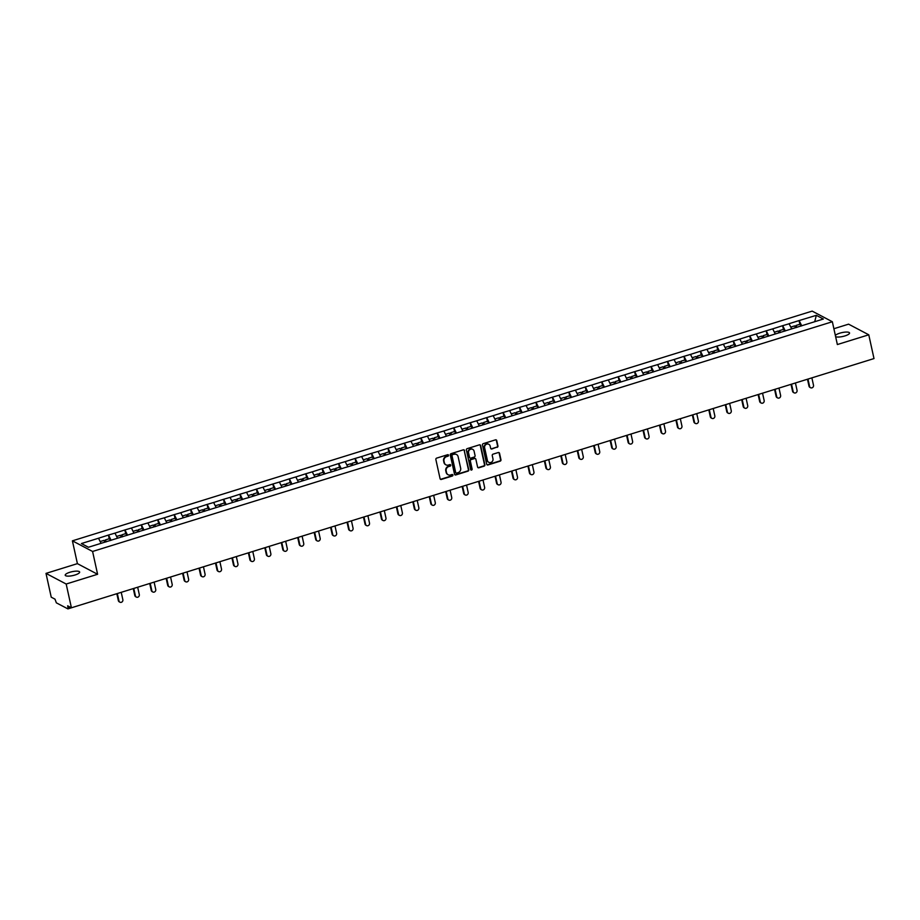 <?xml version="1.0" encoding="UTF-8"?>
<svg xmlns="http://www.w3.org/2000/svg" width="920" height="920" viewBox="0 0 920 920"><rect width="100%" height="100%" fill="white"/><g stroke="black" fill="none" stroke-linecap="round" stroke-linejoin="round"><path stroke-width="1.38" d="M448.546 455.227A0.793 0.724 117.8 0 0 447.66 454.71L436.666 458.114A1.127 1.035 117.8 0 0 435.861 459.505L440.082 478.687A1.127 1.035 117.8 0 0 441.347 479.435L452.341 476.019A0.793 0.724 117.8 0 0 452.548 474.57A0.793 0.724 117.8 0 0 452.007 474.524L450.593 474.973A3.622 3.323 117.8 0 1 446.534 472.581L446.177 470.982A3.622 3.323 117.8 0 1 448.741 466.555L450.167 466.106A0.793 0.724 117.8 0 0 450.363 464.657A0.793 0.724 117.8 0 0 449.834 464.611L448.408 465.06A3.622 3.323 117.8 0 1 444.348 462.679L444.003 461.081A3.622 3.323 117.8 0 1 446.556 456.642L447.982 456.193A0.793 0.724 117.8 0 0 448.546 455.227M445.774 464.738A3.622 3.323 117.8 0 1 443.946 462.461L443.601 460.862A3.622 3.323 117.8 0 1 446.154 456.423L447.58 455.986A0.793 0.724 117.8 0 0 447.971 454.675M440.392 479.239A1.127 1.035 117.8 0 0 440.944 479.216L451.938 475.801A0.793 0.724 117.8 0 0 452.329 474.501M447.948 474.651A3.622 3.323 117.8 0 1 446.131 472.374L445.774 470.775A3.622 3.323 117.8 0 1 448.339 466.336L449.753 465.899A0.793 0.724 117.8 0 0 450.144 464.588M835.36 335.455A7.383 1.978 167.6 0 1 839.753 333.19A7.383 1.978 167.6 0 1 849.551 332.971A7.383 1.978 167.6 0 1 844.928 335.915A7.383 1.978 167.6 0 1 835.624 336.662M75.014 575A7.383 1.978 167.6 0 1 65.216 575.218A7.383 1.978 167.6 0 1 69.851 572.274A7.383 1.978 167.6 0 1 79.649 572.044A7.383 1.978 167.6 0 1 75.014 575M497.133 447.361A1.127 1.035 117.8 0 0 497.938 445.981L496.754 440.599A1.127 1.035 117.8 0 0 495.477 439.852L483.276 443.647A1.127 1.035 117.8 0 0 482.471 445.027L486.691 464.209A1.127 1.035 117.8 0 0 487.956 464.956L500.169 461.161A1.127 1.035 117.8 0 0 500.963 459.781L499.537 453.284A1.127 1.035 117.8 0 0 498.272 452.536L493.051 454.158A1.127 1.035 117.8 0 0 492.246 455.549L492.959 458.769A3.024 2.783 117.8 0 1 488.773 462.311A3.024 2.783 117.8 0 1 487.416 460.483L484.644 447.856A3.024 2.783 117.8 0 1 488.819 444.314A3.024 2.783 117.8 0 1 490.176 446.142L490.636 448.247A1.127 1.035 117.8 0 0 491.912 448.983L496.731 447.154A1.127 1.035 117.8 0 0 497.536 445.763L496.351 440.381A1.127 1.035 117.8 0 0 496.029 439.841M97.6 574.275L77.406 563.638L46 573.39L66.182 584.028L97.6 574.275L92.587 551.471L832.347 321.747L837.361 344.551L868.768 334.799L874 358.57L71.415 607.798L67.643 605.808L68.022 607.556L69.851 606.981M66.182 584.028L71.415 607.798L67.93 608.89L68.022 607.556M464.577 450.593A1.127 1.035 117.8 0 0 463.3 449.845L451.099 453.64A1.127 1.035 117.8 0 0 450.294 455.02L454.514 474.202A1.127 1.035 117.8 0 0 455.779 474.95L467.992 471.155A1.127 1.035 117.8 0 0 468.786 469.775L464.174 450.374A1.127 1.035 117.8 0 0 463.852 449.822M467.187 448.638L479.389 444.854A1.127 1.035 117.8 0 1 480.666 445.591L484.874 464.772A1.127 1.035 117.8 0 1 484.081 466.164L478.848 467.785A1.127 1.035 117.8 0 1 477.584 467.038L475.87 459.264A1.127 1.035 117.8 0 0 474.605 458.516L471.143 459.597A1.127 1.035 117.8 0 0 470.338 460.977L472.121 469.085A0.793 0.724 117.8 0 1 471.028 470.005A0.793 0.724 117.8 0 1 470.672 469.534L466.382 450.029A1.127 1.035 117.8 0 1 467.187 448.638M92.587 551.471L72.404 540.833L812.164 311.109L832.347 321.747M799.882 324.277L799.066 320.585L789.049 323.702L791.694 328.865M799.066 320.585L816.316 315.33L823.342 319.033L434.562 439.875L434.24 437.816L438.299 436.551L439.197 438.426M427.984 441.91L434.562 439.875M428.007 441.807L385.227 455.193L384.905 453.134L388.964 451.881L389.861 453.744M378.649 457.228L385.227 455.193M378.672 457.125L368.782 460.299L368.471 458.24L372.519 456.987L373.416 458.85M362.204 462.334L368.782 460.299M362.227 462.231L352.337 465.405L352.026 463.346L356.086 462.093L356.971 463.956M345.77 467.44L352.337 465.405M345.782 467.337L335.892 470.511L335.581 468.452L339.641 467.199L340.538 469.062M329.325 472.546L335.892 470.511M329.337 472.443L303.002 480.723L302.691 478.664L306.751 477.411L307.648 479.285M296.435 482.758L303.002 480.723M296.459 482.655L286.557 485.829L286.246 483.77L290.306 482.517L291.203 484.391M279.99 487.864L286.557 485.829M280.013 487.761L270.123 490.935L269.801 488.876L273.861 487.623L274.758 489.497M263.545 492.97L270.123 490.935M263.568 492.867L253.678 496.041L253.356 493.982L257.416 492.729L258.313 494.603M247.1 498.076L253.678 496.041M247.123 497.973L88.435 547.25L81.409 543.547L98.532 538.234L101.062 543.329M109.238 538.74L108.422 535.06L98.532 538.234M108.422 535.06L114.977 533.128L117.495 538.223M125.683 533.634L124.867 529.954L114.977 533.128M124.867 529.954L131.422 528.022L133.94 533.117M142.129 528.528L141.312 524.848L131.422 528.022M141.312 524.848L147.867 522.916L150.386 528.011M158.573 523.422L157.757 519.742L147.867 522.916M157.757 519.742L164.312 517.81L166.83 522.905M175.007 518.316L174.202 514.636L164.312 517.81M174.202 514.636L180.757 512.704L183.275 517.799M191.452 513.21L190.647 509.53L180.757 512.704M190.647 509.53L197.202 507.598L199.72 512.693M207.897 508.104L207.092 504.424L197.202 507.598M207.092 504.424L213.636 502.492L216.165 507.587M224.342 502.998L223.537 499.318L213.636 502.492M223.537 499.318L230.08 497.386L232.611 502.481M240.787 497.892L239.982 494.212L230.08 497.386M239.982 494.212L246.525 492.269L249.055 497.375M257.232 492.786L256.415 489.106L246.525 492.269M256.415 489.106L262.97 487.163L265.5 492.269M273.677 487.68L272.861 484L262.97 487.163M272.861 484L279.415 482.057L281.934 487.163M290.122 482.574L289.305 478.883L279.415 482.057M289.305 478.883L295.86 476.951L298.379 482.057M306.567 477.468L305.75 473.777L295.86 476.951M305.75 473.777L312.305 471.845L314.824 476.951M323 472.362L322.195 468.671L312.305 471.845M322.195 468.671L328.75 466.739L331.269 471.845M339.445 467.256L338.641 463.565L328.75 466.739M338.641 463.565L345.195 461.633L347.714 466.739M355.891 462.15L355.085 458.459L345.195 461.633M355.085 458.459L361.641 456.527L364.159 461.633M372.335 457.044L371.53 453.353L361.641 456.527M371.53 453.353L378.074 451.421L380.604 456.527M388.78 451.938L387.975 448.247L378.074 451.421M387.975 448.247L394.519 446.315L397.049 451.421M405.225 446.832L404.421 443.141L394.519 446.315M404.421 443.141L410.964 441.209L413.494 446.315M421.671 441.726L420.854 438.035L410.964 441.209M420.854 438.035L427.409 436.103L429.939 441.209M438.115 436.62L437.299 432.929L427.409 436.103M437.299 432.929L443.854 430.997L446.372 436.103M454.56 431.503L453.744 427.823L443.854 430.997M453.744 427.823L460.299 425.891L462.817 430.985M471.005 426.397L470.189 422.717L460.299 425.891M470.189 422.717L476.744 420.785L479.262 425.879M487.439 421.291L486.634 417.611L476.744 420.785M486.634 417.611L493.189 415.679L495.707 420.773M503.884 416.185L503.079 412.505L493.189 415.679M503.079 412.505L509.634 410.573L512.153 415.667M520.329 411.079L519.524 407.399L509.634 410.573M519.524 407.399L526.067 405.467L528.597 410.561M536.774 405.973L535.969 402.293L526.067 405.467M535.969 402.293L542.512 400.361L545.042 405.455M553.219 400.867L552.414 397.187L542.512 400.361M552.414 397.187L558.957 395.255L561.487 400.349M569.664 395.761L568.859 392.081L558.957 395.255M568.859 392.081L575.403 390.149L577.933 395.243M586.109 390.655L585.292 386.975L575.403 390.149M585.292 386.975L591.847 385.043L594.366 390.137M602.554 385.549L601.737 381.869L591.847 385.043M601.737 381.869L608.293 379.937L610.811 385.031M618.999 380.443L618.182 376.763L608.293 379.937M618.182 376.763L624.737 374.831L627.256 379.925M635.444 375.337L634.627 371.657L624.737 374.831M634.627 371.657L641.182 369.725L643.701 374.82M651.877 370.231L651.072 366.551L641.182 369.725M651.072 366.551L657.627 364.619L660.146 369.713M668.322 365.125L667.518 361.445L657.627 364.619M667.518 361.445L674.072 359.513L676.591 364.607M684.768 360.019L683.962 356.339L674.072 359.513M683.962 356.339L690.506 354.407L693.036 359.501M701.212 354.913L700.407 351.233L690.506 354.407M700.407 351.233L706.951 349.301L709.481 354.395M717.657 349.807L716.852 346.127L706.951 349.301M716.852 346.127L723.396 344.195L725.926 349.289M734.102 344.701L733.286 341.021L723.396 344.195M733.286 341.021L739.841 339.089L742.371 344.183M750.547 339.595L749.731 335.915L739.841 339.089M749.731 335.915L756.286 333.971L758.804 339.077M766.992 334.489L766.176 330.809L756.286 333.971M766.176 330.809L772.731 328.865L775.249 333.971M783.437 329.383L782.621 325.691L772.731 328.865M782.621 325.691L789.176 323.759M782.747 325.76L785.312 330.947M766.303 330.866L768.867 336.053M749.857 335.972L752.422 341.159M733.412 341.078L735.977 346.265M716.967 346.184L719.532 351.371M700.522 351.291L703.087 356.477M684.077 356.397L686.654 361.583M667.632 361.502L670.208 366.689M651.199 366.608L653.763 371.795M634.754 371.714L637.318 376.901M618.309 376.82L620.873 382.007M601.864 381.926L604.428 387.113M585.419 387.032L587.983 392.219M568.974 392.138L571.538 397.336M552.529 397.244L555.093 402.442M536.084 402.362L538.648 407.548M519.639 407.468L522.215 412.654M503.194 412.574L505.77 417.76M486.76 417.68L489.325 422.866M470.315 422.786L472.88 427.972M453.87 427.892L456.435 433.078M437.425 432.998L439.99 438.184M420.98 438.104L423.545 443.291M404.535 443.21L407.1 448.397M388.091 448.316L390.655 453.502M371.645 453.422L374.21 458.608M355.2 458.528L357.776 463.714M338.755 463.634L341.331 468.82M322.322 468.74L324.886 473.926M305.877 473.846L308.441 479.032M289.432 478.952L291.996 484.138M272.987 484.058L275.551 489.244M256.542 489.164L259.106 494.35M240.097 494.27L242.661 499.456M223.652 499.376L226.216 504.562M207.207 504.482L209.771 509.668M190.762 509.588L193.338 514.774M174.328 514.694L176.893 519.88M157.883 519.8L160.448 524.986M141.438 524.906L144.003 530.092M124.993 530.012L127.558 535.198M108.548 535.118L111.113 540.304M46 573.39L51.232 597.172L55.004 599.161L56.35 602.841L67.93 608.89M868.768 334.799L848.585 324.162L833.876 328.728M77.406 563.638L72.404 540.833M799.192 320.654L801.757 325.841M816.316 315.33L814.706 321.724M454.825 474.754A1.127 1.035 117.8 0 0 455.377 474.743L467.59 470.948A1.127 1.035 117.8 0 0 468.383 469.556L464.174 450.374M452.559 454.779A0.793 0.724 117.8 0 0 451.996 455.745L455.699 472.581A0.793 0.724 117.8 0 0 456.596 473.11L458.091 472.638A3.622 3.323 117.8 0 0 460.655 468.199L458.125 456.688A3.622 3.323 117.8 0 0 454.066 454.308L452.157 454.56A0.793 0.724 117.8 0 0 451.593 455.538L451.996 455.745M455.871 472.914A0.793 0.724 117.8 0 1 455.296 472.374L451.593 455.538M456.297 454.411A3.622 3.323 117.8 0 0 453.663 454.1L454.066 454.308M452.157 454.56L453.663 454.1M477.905 467.59A1.127 1.035 117.8 0 0 478.446 467.567L483.678 465.945A1.127 1.035 117.8 0 0 484.472 464.565L480.263 445.383A1.127 1.035 117.8 0 0 479.941 444.831M475.157 458.493A1.127 1.035 117.8 0 0 474.202 458.309L470.741 459.379A1.127 1.035 117.8 0 0 469.936 460.77L472.121 469.085M470.844 469.867A0.793 0.724 117.8 0 0 471.718 468.866M474.099 451.191A3.024 2.783 117.8 0 0 469.648 449.788A3.024 2.783 117.8 0 0 468.567 452.904L469.545 457.355A1.127 1.035 117.8 0 0 470.81 458.102L474.283 457.022A1.127 1.035 117.8 0 0 475.076 455.641L474.099 451.191M472.535 449.27A3.024 2.783 117.8 0 0 468.165 452.697L468.567 452.904M469.855 457.907A1.127 1.035 117.8 0 1 469.142 457.148L468.165 452.697M490.958 448.799A1.127 1.035 117.8 0 0 491.51 448.776L496.731 447.154M488.612 444.222A3.024 2.783 117.8 0 0 484.242 447.649L484.644 447.856M488.577 462.197A3.024 2.783 117.8 0 1 487.013 460.276L484.242 447.649M487.013 464.761A1.127 1.035 117.8 0 0 487.554 464.749L499.767 460.954A1.127 1.035 117.8 0 0 500.56 459.563L499.134 453.065A1.127 1.035 117.8 0 0 498.812 452.513M118.346 600.587L118.956 600.909A2.139 1.955 117.8 0 0 119.91 602.186L119.301 601.864A2.139 1.955 -62.2 0 1 118.346 600.587L116.828 593.699M119.91 602.186A2.139 1.955 117.8 0 0 122.854 599.69L121.233 592.331M104.845 542.156L103.995 540.373L100.176 541.558M110.32 540.558L109.422 538.683L105.363 539.948L106.26 541.822M105.719 541.983L105.363 539.948M118.956 600.909L117.334 593.538M134.791 595.481L135.401 595.803A2.139 1.955 117.8 0 0 136.355 597.08L135.746 596.758A2.139 1.955 -62.2 0 1 134.791 595.481L133.273 588.593M136.355 597.08A2.139 1.955 117.8 0 0 139.299 594.584L137.678 587.224M121.29 537.05L120.439 535.267L116.621 536.452M126.764 535.452L125.867 533.577L121.808 534.842L122.705 536.705M122.164 536.877L121.808 534.842M135.401 595.803L133.779 588.432M151.236 590.375L151.834 590.697A2.139 1.955 117.8 0 0 152.8 591.974L152.191 591.652A2.139 1.955 -62.2 0 1 151.236 590.375L149.718 583.487M152.8 591.974A2.139 1.955 117.8 0 0 155.744 589.478L154.123 582.118M137.735 531.944L136.885 530.161L133.066 531.346M143.209 530.346L142.312 528.471L138.253 529.736L139.15 531.599M138.609 531.771L138.253 529.736M151.834 590.697L150.224 583.326M167.681 585.269L168.28 585.591A2.139 1.955 117.8 0 0 169.234 586.868L168.636 586.546A2.139 1.955 -62.2 0 1 167.681 585.269L166.163 578.381M169.234 586.868A2.139 1.955 117.8 0 0 172.189 584.372L170.568 577.012M154.18 526.838L153.329 525.055L149.511 526.24M159.655 525.24L158.757 523.365L154.698 524.63L155.595 526.493M155.054 526.665L154.698 524.63M168.28 585.591L166.669 578.22M184.126 580.163L184.724 580.485A2.139 1.955 117.8 0 0 185.679 581.762L185.081 581.44A2.139 1.955 -62.2 0 1 184.126 580.163L182.608 573.275M185.679 581.762A2.139 1.955 117.8 0 0 188.623 579.266L187.013 571.906M170.625 521.732L169.774 519.949L165.956 521.134M176.099 520.134L175.202 518.259L171.143 519.524L172.04 521.387M171.499 521.559L171.143 519.524M184.724 580.485L183.114 573.114M200.56 575.058L201.169 575.368A2.139 1.955 117.8 0 0 202.124 576.656L201.526 576.334A2.139 1.955 -62.2 0 1 200.56 575.058L199.053 568.169M202.124 576.656A2.139 1.955 117.8 0 0 205.068 574.16L203.458 566.8M187.07 516.626L186.219 514.843L182.401 516.028M192.533 515.028L191.647 513.153L187.588 514.418L188.485 516.281M187.945 516.453L187.588 514.418M201.169 575.368L199.548 568.008M217.005 569.952L217.614 570.262A2.139 1.955 117.8 0 0 218.569 571.55L217.959 571.228A2.139 1.955 -62.2 0 1 217.005 569.952L215.498 563.063M218.569 571.55A2.139 1.955 117.8 0 0 221.513 569.054L219.891 561.694M203.515 511.52L202.653 509.737L198.846 510.922M208.978 509.921L208.081 508.047L204.033 509.312L204.918 511.175M204.389 511.347L204.033 509.312M217.614 570.262L215.993 562.902M233.45 564.846L234.059 565.156A2.139 1.955 117.8 0 0 235.014 566.444L234.404 566.122A2.139 1.955 -62.2 0 1 233.45 564.846L231.943 557.957M235.014 566.444A2.139 1.955 117.8 0 0 237.958 563.948L236.336 556.588M219.96 506.414L219.098 504.62L215.28 505.816M225.423 504.815L224.526 502.941L220.466 504.194L221.363 506.069M220.834 506.241L220.466 504.194M234.059 565.156L232.438 557.796M249.895 559.74L250.505 560.05A2.139 1.955 117.8 0 0 251.459 561.338L250.849 561.016A2.139 1.955 -62.2 0 1 249.895 559.74L248.388 552.851M251.459 561.338A2.139 1.955 117.8 0 0 254.403 558.842L252.781 551.482M236.394 501.308L235.543 499.514L231.725 500.71M241.868 499.709L240.971 497.835L236.911 499.088L237.808 500.963M237.268 501.135L236.911 499.088M250.505 560.05L248.883 552.69M266.34 554.634L266.95 554.944A2.139 1.955 117.8 0 0 267.904 556.232L267.294 555.91A2.139 1.955 -62.2 0 1 266.34 554.634L264.822 547.745M267.904 556.232A2.139 1.955 117.8 0 0 270.848 553.736L269.226 546.376M252.839 496.202L251.988 494.408L248.17 495.592M254.253 495.857L253.356 493.982M266.95 554.944L265.328 547.584M282.785 549.528L283.394 549.838A2.139 1.955 117.8 0 0 284.349 551.126L283.739 550.804A2.139 1.955 -62.2 0 1 282.785 549.528L281.267 542.639M284.349 551.126A2.139 1.955 117.8 0 0 287.293 548.63L285.671 541.27M269.284 491.084L268.433 489.302L264.615 490.486M270.698 490.751L269.801 488.876M283.394 549.838L281.773 542.478M299.23 544.422L299.839 544.732A2.139 1.955 117.8 0 0 300.794 546.02L300.184 545.698A2.139 1.955 -62.2 0 1 299.23 544.422L297.712 537.533M300.794 546.02A2.139 1.955 117.8 0 0 303.738 543.524L302.116 536.164M285.729 485.978L284.878 484.196L281.06 485.38M287.143 485.645L286.246 483.77M299.839 544.732L298.218 537.372M315.675 539.316L316.273 539.626A2.139 1.955 117.8 0 0 317.239 540.914L316.629 540.592A2.139 1.955 -62.2 0 1 315.675 539.316L314.157 532.427M317.239 540.914A2.139 1.955 117.8 0 0 320.183 538.418L318.561 531.058M302.174 480.872L301.323 479.09L297.505 480.274M303.589 480.539L302.691 478.664M316.273 539.626L314.663 532.266M332.12 534.198L332.718 534.52A2.139 1.955 117.8 0 0 333.672 535.808L333.074 535.486A2.139 1.955 -62.2 0 1 332.12 534.198L330.602 527.321M333.672 535.808A2.139 1.955 117.8 0 0 336.616 533.312L335.006 525.952M318.619 475.766L317.768 473.984L313.95 475.168M324.093 474.168L323.196 472.305L319.136 473.558L320.034 475.433M319.493 475.605L319.136 473.558M332.718 534.52L331.108 527.16M348.565 529.092L349.163 529.414A2.139 1.955 117.8 0 0 350.117 530.702L349.519 530.38A2.139 1.955 -62.2 0 1 348.565 529.092L347.047 522.215M350.117 530.702A2.139 1.955 117.8 0 0 353.061 528.207L351.452 520.846M335.064 470.66L334.213 468.878L330.395 470.062M336.478 470.327L335.581 468.452M349.163 529.414L347.541 522.054M364.998 523.986L365.608 524.308A2.139 1.955 117.8 0 0 366.562 525.596L365.964 525.274A2.139 1.955 -62.2 0 1 364.998 523.986L363.492 517.109M366.562 525.596A2.139 1.955 117.8 0 0 369.506 523.101L367.897 515.74M351.509 465.554L350.647 463.772L346.84 464.956M352.923 465.221L352.026 463.346M365.608 524.308L363.986 516.948M381.443 518.88L382.053 519.202A2.139 1.955 117.8 0 0 383.007 520.49L382.398 520.168A2.139 1.955 -62.2 0 1 381.443 518.88L379.937 511.991M383.007 520.49A2.139 1.955 117.8 0 0 385.952 517.995L384.33 510.634M367.954 460.448L367.091 458.666L363.273 459.85M369.357 460.115L368.471 458.24M382.053 519.202L380.431 511.842M397.888 513.774L398.498 514.096A2.139 1.955 117.8 0 0 399.452 515.384L398.843 515.062A2.139 1.955 -62.2 0 1 397.888 513.774L396.382 506.885M399.452 515.384A2.139 1.955 117.8 0 0 402.397 512.889L400.775 505.528M384.399 455.342L383.536 453.56L379.718 454.744M385.802 455.009L384.905 453.134M398.498 514.096L396.876 506.736M414.334 508.668L414.943 508.99A2.139 1.955 117.8 0 0 415.897 510.278L415.288 509.956A2.139 1.955 -62.2 0 1 414.334 508.668L412.815 501.779M415.897 510.278A2.139 1.955 117.8 0 0 418.841 507.782L417.22 500.422M400.832 450.236L399.981 448.454L396.163 449.638M406.306 448.638L405.409 446.775L401.35 448.028L402.247 449.903M401.706 450.064L401.35 448.028M414.943 508.99L413.322 501.63M430.778 503.562L431.388 503.884A2.139 1.955 117.8 0 0 432.342 505.172L431.733 504.85A2.139 1.955 -62.2 0 1 430.778 503.562L429.26 496.673M432.342 505.172A2.139 1.955 117.8 0 0 435.286 502.676L433.665 495.316M417.277 445.13L416.426 443.348L412.608 444.532M422.751 443.532L421.854 441.657L417.795 442.922L418.692 444.797M418.151 444.958L417.795 442.922M431.388 503.884L429.766 496.524M447.223 498.456L447.833 498.778A2.139 1.955 117.8 0 0 448.787 500.066L448.178 499.744A2.139 1.955 -62.2 0 1 447.223 498.456L445.705 491.567M448.787 500.066A2.139 1.955 117.8 0 0 451.731 497.57L450.11 490.21M433.722 440.024L432.871 438.242L429.053 439.426M435.137 439.691L434.24 437.816M447.833 498.778L446.211 491.418M463.668 493.35L464.278 493.672A2.139 1.955 117.8 0 0 465.232 494.948L464.623 494.638A2.139 1.955 -62.2 0 1 463.668 493.35L462.15 486.461M465.232 494.948A2.139 1.955 117.8 0 0 468.176 492.464L466.555 485.093M450.167 434.918L449.316 433.136L445.498 434.32M455.641 433.32L454.744 431.445L450.685 432.71L451.582 434.585M451.041 434.746L450.685 432.71M464.278 493.672L462.656 486.312M480.113 488.244L480.711 488.566A2.139 1.955 117.8 0 0 481.666 489.842L481.068 489.532A2.139 1.955 -62.2 0 1 480.113 488.244L478.595 481.355M481.666 489.842A2.139 1.955 117.8 0 0 484.621 487.358L483 479.987M466.612 429.812L465.761 428.03L461.943 429.214M472.086 428.214L471.19 426.339L467.13 427.604L468.027 429.479M467.486 429.64L467.13 427.604M480.711 488.566L479.101 481.206M496.558 483.138L497.156 483.46A2.139 1.955 117.8 0 0 498.111 484.736L497.513 484.426A2.139 1.955 -62.2 0 1 496.558 483.138L495.041 476.249M498.111 484.736A2.139 1.955 117.8 0 0 501.055 482.252L499.445 474.881M483.057 424.706L482.206 422.924L478.388 424.108M488.531 423.108L487.634 421.233L483.575 422.498L484.472 424.373M483.931 424.534L483.575 422.498M497.156 483.46L495.546 476.1M513.003 478.032L513.601 478.354A2.139 1.955 117.8 0 0 514.556 479.63L513.958 479.32A2.139 1.955 -62.2 0 1 513.003 478.032L511.485 471.143M514.556 479.63A2.139 1.955 117.8 0 0 517.5 477.147L515.89 469.775M499.502 419.6L498.651 417.818L494.833 419.002M504.976 418.002L504.079 416.127L500.02 417.392L500.917 419.267M500.376 419.428L500.02 417.392M513.601 478.354L511.98 470.994M529.437 472.926L530.047 473.248A2.139 1.955 117.8 0 0 531.001 474.524L530.403 474.214A2.139 1.955 -62.2 0 1 529.437 472.926L527.93 466.037M531.001 474.524A2.139 1.955 117.8 0 0 533.945 472.041L532.335 464.669M515.947 414.494L515.085 412.712L511.278 413.897M521.41 412.896L520.524 411.022L516.465 412.286L517.362 414.161M516.822 414.322L516.465 412.286M530.047 473.248L528.425 465.888M545.882 467.82L546.491 468.142A2.139 1.955 117.8 0 0 547.446 469.418L546.837 469.108A2.139 1.955 -62.2 0 1 545.882 467.82L544.375 460.931M547.446 469.418A2.139 1.955 117.8 0 0 550.39 466.923L548.768 459.563M532.392 409.388L531.53 407.606L527.712 408.791M537.855 407.79L536.958 405.916L532.91 407.18L533.795 409.055M533.266 409.216L532.91 407.18M546.491 468.142L544.87 460.782M562.327 462.714L562.936 463.036A2.139 1.955 117.8 0 0 563.891 464.312L563.281 464.002A2.139 1.955 -62.2 0 1 562.327 462.714L560.82 455.825M563.891 464.312A2.139 1.955 117.8 0 0 566.835 461.817L565.213 454.457M548.826 404.282L547.975 402.5L544.157 403.684M554.3 402.684L553.403 400.809L549.343 402.074L550.24 403.949M549.7 404.11L549.343 402.074M562.936 463.036L561.315 455.676M578.772 457.608L579.381 457.93A2.139 1.955 117.8 0 0 580.336 459.206L579.726 458.896A2.139 1.955 -62.2 0 1 578.772 457.608L577.254 450.719M580.336 459.206A2.139 1.955 117.8 0 0 583.28 456.711L581.659 449.351M565.271 399.176L564.42 397.394L560.602 398.578M570.745 397.578L569.848 395.703L565.788 396.968L566.685 398.843M566.145 399.004L565.788 396.968M579.381 457.93L577.76 450.57M595.217 452.502L595.827 452.824A2.139 1.955 117.8 0 0 596.781 454.1L596.171 453.778A2.139 1.955 -62.2 0 1 595.217 452.502L593.699 445.613M596.781 454.1A2.139 1.955 117.8 0 0 599.725 451.605L598.103 444.245M581.716 394.07L580.865 392.288L577.047 393.472M587.19 392.472L586.293 390.597L582.233 391.862L583.13 393.737M582.59 393.898L582.233 391.862M595.827 452.824L594.205 445.464M611.662 447.396L612.271 447.718A2.139 1.955 117.8 0 0 613.226 448.994L612.616 448.672A2.139 1.955 -62.2 0 1 611.662 447.396L610.144 440.507M613.226 448.994A2.139 1.955 117.8 0 0 616.17 446.499L614.548 439.139M598.161 388.964L597.31 387.182L593.492 388.366M603.635 387.366L602.738 385.491L598.678 386.756L599.575 388.631M599.035 388.792L598.678 386.756M612.271 447.718L610.65 440.346M628.107 442.29L628.716 442.612A2.139 1.955 117.8 0 0 629.671 443.888L629.061 443.566A2.139 1.955 -62.2 0 1 628.107 442.29L626.589 435.401M629.671 443.888A2.139 1.955 117.8 0 0 632.615 441.393L630.994 434.033M614.606 383.858L613.755 382.076L609.937 383.26M620.08 382.26L619.183 380.385L615.123 381.65L616.02 383.513M615.48 383.686L615.123 381.65M628.716 442.612L627.095 435.24M644.552 437.184L645.15 437.506A2.139 1.955 117.8 0 0 646.105 438.782L645.506 438.46A2.139 1.955 -62.2 0 1 644.552 437.184L643.034 430.296M646.105 438.782A2.139 1.955 117.8 0 0 649.06 436.287L647.438 428.927M631.051 378.752L630.2 376.97L626.382 378.154M636.525 377.154L635.628 375.279L631.568 376.544L632.466 378.407M631.925 378.58L631.568 376.544M645.15 437.506L643.54 430.134M660.997 432.078L661.595 432.4A2.139 1.955 117.8 0 0 662.549 433.676L661.952 433.354A2.139 1.955 -62.2 0 1 660.997 432.078L659.479 425.19M662.549 433.676A2.139 1.955 117.8 0 0 665.494 431.181L663.883 423.821M647.496 373.647L646.645 371.864L642.827 373.048M652.97 372.048L652.073 370.173L648.013 371.438L648.91 373.301M648.37 373.474L648.013 371.438M661.595 432.4L659.985 425.028M677.442 426.972L678.04 427.294A2.139 1.955 117.8 0 0 678.994 428.57L678.396 428.248A2.139 1.955 -62.2 0 1 677.442 426.972L675.924 420.084M678.994 428.57A2.139 1.955 117.8 0 0 681.938 426.075L680.328 418.715M663.941 368.541L663.09 366.758L659.272 367.942M669.415 366.942L668.518 365.067L664.458 366.332L665.356 368.195M664.815 368.368L664.458 366.332M678.04 427.294L676.418 419.922M693.875 421.866L694.485 422.176A2.139 1.955 117.8 0 0 695.439 423.464L694.83 423.142A2.139 1.955 -62.2 0 1 693.875 421.866L692.369 414.978M695.439 423.464A2.139 1.955 117.8 0 0 698.383 420.969L696.762 413.609M680.386 363.434L679.523 361.652L675.717 362.836M685.848 361.836L684.963 359.961L680.904 361.226L681.8 363.089M681.26 363.262L680.904 361.226M694.485 422.176L692.863 414.816M710.32 416.76L710.93 417.07A2.139 1.955 117.8 0 0 711.884 418.358L711.275 418.036A2.139 1.955 -62.2 0 1 710.32 416.76L708.814 409.871M711.884 418.358A2.139 1.955 117.8 0 0 714.828 415.863L713.207 408.503M696.831 358.328L695.969 356.546L692.15 357.73M702.293 356.73L701.396 354.855L697.348 356.12L698.234 357.983M697.705 358.156L697.348 356.12M710.93 417.07L709.308 409.71M726.765 411.654L727.375 411.964A2.139 1.955 117.8 0 0 728.329 413.252L727.72 412.93A2.139 1.955 -62.2 0 1 726.765 411.654L725.259 404.765M728.329 413.252A2.139 1.955 117.8 0 0 731.273 410.757L729.652 403.397M713.264 353.222L712.413 351.428L708.595 352.624M718.738 351.624L717.841 349.749L713.782 351.003L714.679 352.877M714.138 353.05L713.782 351.003M727.375 411.964L725.754 404.604M743.21 406.548L743.82 406.858A2.139 1.955 117.8 0 0 744.774 408.147L744.165 407.824A2.139 1.955 -62.2 0 1 743.21 406.548L741.692 399.659M744.774 408.147A2.139 1.955 117.8 0 0 747.718 405.651L746.097 398.291M729.709 348.116L728.858 346.322L725.04 347.518M735.183 346.518L734.286 344.643L730.227 345.897L731.124 347.772M730.583 347.944L730.227 345.897M743.82 406.858L742.198 399.498M759.655 401.442L760.265 401.752A2.139 1.955 117.8 0 0 761.219 403.041L760.61 402.718A2.139 1.955 -62.2 0 1 759.655 401.442L758.137 394.553M761.219 403.041A2.139 1.955 117.8 0 0 764.163 400.545L762.542 393.185M746.154 343.01L745.303 341.216L741.485 342.401M751.629 341.412L750.731 339.537L746.672 340.791L747.569 342.666M747.029 342.838L746.672 340.791M760.265 401.752L758.644 394.392M776.1 396.336L776.71 396.647A2.139 1.955 117.8 0 0 777.664 397.934L777.055 397.612A2.139 1.955 -62.2 0 1 776.1 396.336L774.582 389.447M777.664 397.934A2.139 1.955 117.8 0 0 780.608 395.439L778.987 388.079M762.599 337.904L761.748 336.11L757.931 337.295M768.073 336.306L767.176 334.431L763.117 335.685L764.014 337.559M763.473 337.732L763.117 335.685M776.71 396.647L775.088 389.286M792.545 391.23L793.144 391.541A2.139 1.955 117.8 0 0 794.109 392.828L793.5 392.506A2.139 1.955 -62.2 0 1 792.545 391.23L791.027 384.341M794.109 392.828A2.139 1.955 117.8 0 0 797.053 390.333L795.432 382.973M779.044 332.787L778.193 331.004L774.375 332.189M784.519 331.2L783.621 329.325L779.562 330.579L780.459 332.453M779.918 332.626L779.562 330.579M793.144 391.541L791.533 384.18M808.99 386.124L809.588 386.434A2.139 1.955 117.8 0 0 810.543 387.722L809.945 387.4A2.139 1.955 -62.2 0 1 808.99 386.124L807.472 379.235M810.543 387.722A2.139 1.955 117.8 0 0 813.498 385.227L811.877 377.867M795.489 327.681L794.638 325.898L790.82 327.083M800.963 326.094L800.067 324.219L796.007 325.473L796.904 327.347M796.363 327.52L796.007 325.473M809.588 386.434L807.978 379.074"/></g></svg>
